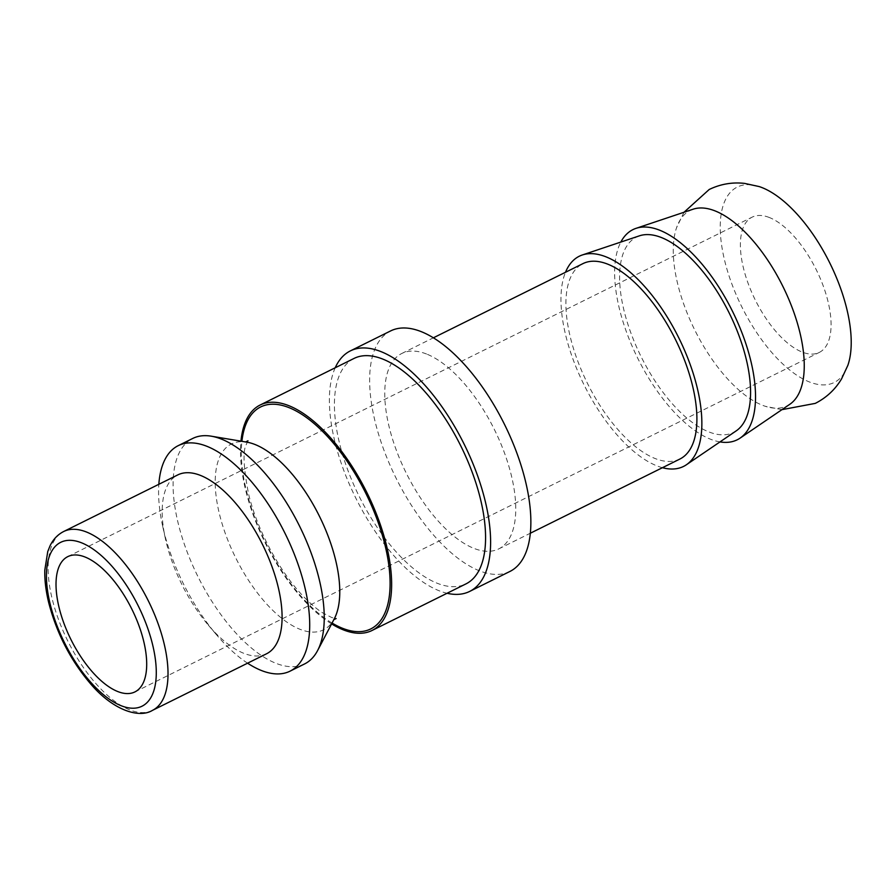 <?xml version="1.0" encoding="UTF-8"?>
<svg xmlns="http://www.w3.org/2000/svg" width="896" height="896" viewBox="0 0 896 896"><rect width="100%" height="100%" fill="white"/><g stroke="black" fill="none" stroke-linecap="round" stroke-linejoin="round"><path stroke-width="0.67" stroke-dasharray="4.48 3.36" d="M789.869 404.253A109.077 49.168 63.6 0 1 765.285 406.291A109.077 49.168 63.6 0 1 762.451 405.261A109.077 49.168 63.6 0 1 677.701 283.976A109.077 49.168 63.6 0 1 676.626 227.539A109.077 49.168 63.6 0 1 693.112 209.205M331.61 623.896A125.854 56.728 63.6 0 1 240.968 441.168M354.066 358.422A125.854 56.728 -116.4 0 0 347.704 469.829A125.854 56.728 -116.4 0 0 437.326 583.296A125.854 56.728 -116.4 0 0 465.92 583.912M304.595 663.936A125.854 56.728 63.6 0 1 276.002 663.32A125.854 56.728 63.6 0 1 186.368 549.853A125.854 56.728 63.6 0 1 192.741 438.446M247.576 663.186A125.854 56.728 63.6 0 1 216.81 635.118A125.854 56.728 63.6 0 1 162.579 525.773A125.854 56.728 63.6 0 1 158.838 484.299M266.504 653.8A99.848 45.002 63.6 0 1 243.813 653.318A99.848 45.002 63.6 0 1 208.387 625.218A99.848 45.002 63.6 0 1 165.357 538.474A99.848 45.002 63.6 0 1 177.766 474.914M335.205 367.774A134.243 60.514 -116.4 0 0 352.654 491.546A134.243 60.514 -116.4 0 0 439.152 590.766A134.243 60.514 -116.4 0 0 447.059 593.264M509.914 571.458A134.243 60.514 63.6 0 1 479.405 570.797A134.243 60.514 63.6 0 1 383.802 449.77A134.243 60.514 63.6 0 1 390.6 330.938M847.862 365.322A109.077 49.168 63.6 0 1 809.424 381.965A109.077 49.168 63.6 0 1 724.674 260.68A109.077 49.168 63.6 0 1 759.203 186.581M719.981 441.907A117.32 52.875 63.6 0 1 710.562 439.23A117.32 52.875 63.6 0 1 633.987 350.37A117.32 52.875 63.6 0 1 620.838 242.066M662.435 467.701A117.32 52.875 63.6 0 1 656.891 465.853A117.32 52.875 63.6 0 1 581.84 380.296A117.32 52.875 63.6 0 1 565.499 272.272M736.198 430.875A109.077 49.168 63.6 0 1 708.781 431.883A109.077 49.168 63.6 0 1 629.978 330.445A109.077 49.168 63.6 0 1 639.442 235.827M426.563 354.021A109.077 49.168 -116.4 0 0 401.789 353.483A109.077 49.168 -116.4 0 0 396.267 450.038A109.077 49.168 -116.4 0 0 473.939 548.374A109.077 49.168 -116.4 0 0 498.725 548.912A109.077 49.168 -116.4 0 0 504.246 452.357A109.077 49.168 -116.4 0 0 426.563 354.021M679.885 459.043A109.077 49.168 63.6 0 1 655.099 458.517A109.077 49.168 63.6 0 1 577.416 360.17A109.077 49.168 63.6 0 1 582.938 263.626M769.328 217.504A75.51 34.037 -116.4 0 0 752.17 217.134A75.51 34.037 -116.4 0 0 748.35 283.987A75.51 34.037 -116.4 0 0 802.133 352.061A75.51 34.037 -116.4 0 0 819.28 352.43A75.51 34.037 -116.4 0 0 823.11 285.589A75.51 34.037 -116.4 0 0 769.328 217.504M332.058 623.045A123.894 55.843 63.6 0 1 246.355 490.56A123.894 55.843 63.6 0 1 241.909 441.325M333.883 619.584L334.298 618.789A103.723 46.749 63.6 0 1 300.026 629.306A103.723 46.749 63.6 0 1 219.43 513.968A103.723 46.749 63.6 0 1 246.658 442.12L245.773 441.963M152.443 710.382A99.848 45.002 63.6 0 1 129.752 709.89A99.848 45.002 63.6 0 1 52.181 598.875A99.848 45.002 63.6 0 1 63.706 531.496M247.979 440.787L246.165 444.752C242.693 451.203 243.488 467.544 248.539 493.797C256.782 528.875 278.802 570.338 301.851 594.754C309.523 602.918 316.534 609 322.907 612.998L331.778 617.546L336.157 618.542M684.006 212.262L676.626 227.539M781.917 409.662L765.285 406.291M208.387 625.218L216.81 635.118M165.357 538.474L162.579 525.773M401.789 353.483L433.384 337.814M67.805 556.618L752.17 217.134M134.915 691.914L819.28 352.43M498.725 548.912L530.32 533.232"/><path stroke-width="1.34" d="M620.838 242.066A117.32 52.875 63.6 0 1 635.992 228.357L693.112 209.205A109.077 49.168 63.6 0 1 715.075 210.907A109.077 49.168 63.6 0 1 799.814 332.192A109.077 49.168 63.6 0 1 789.869 404.253L740.051 438.144A117.32 52.875 63.6 0 1 719.981 441.907M240.968 441.168A125.854 56.728 63.6 0 1 260.131 405.014A125.854 56.728 63.6 0 1 288.725 405.63A125.854 56.728 63.6 0 1 378.358 519.098A125.854 56.728 63.6 0 1 371.986 630.504A125.854 56.728 63.6 0 1 343.403 629.888A125.854 56.728 63.6 0 1 331.61 623.896M371.986 630.504L465.92 583.912A125.854 56.728 -116.4 0 0 472.293 472.506A125.854 56.728 -116.4 0 0 382.659 359.038A125.854 56.728 -116.4 0 0 354.066 358.422L260.131 405.014M158.838 484.299A125.854 56.728 63.6 0 1 178.214 445.659L192.741 438.446A125.854 56.728 63.6 0 1 211.254 436.184A125.854 56.728 63.6 0 1 221.334 439.062A125.854 56.728 63.6 0 1 303.475 534.374A125.854 56.728 63.6 0 1 317.598 650.563A125.854 56.728 63.6 0 1 304.595 663.936L290.069 671.149A125.854 56.728 63.6 0 1 261.475 670.533A125.854 56.728 63.6 0 1 247.576 663.186M178.214 445.659A125.854 56.728 63.6 0 1 206.808 446.264A125.854 56.728 63.6 0 1 296.43 559.742A125.854 56.728 63.6 0 1 290.069 671.149M177.766 474.914A99.848 45.002 63.6 0 1 200.446 475.395A99.848 45.002 63.6 0 1 271.555 565.421A99.848 45.002 63.6 0 1 266.504 653.8L152.443 710.382A99.848 45.002 63.6 0 0 163.957 643.003A99.848 45.002 63.6 0 0 86.386 531.978A99.848 45.002 63.6 0 0 63.706 531.496L177.766 474.914M447.059 593.264A134.243 60.514 -116.4 0 0 469.65 591.427A134.243 60.514 -116.4 0 0 476.448 472.595A134.243 60.514 -116.4 0 0 380.845 351.557A134.243 60.514 -116.4 0 0 350.336 350.907A134.243 60.514 -116.4 0 0 335.205 367.774M350.336 350.907L390.6 330.938A134.243 60.514 63.6 0 1 421.098 331.587A134.243 60.514 63.6 0 1 516.701 452.626A134.243 60.514 63.6 0 1 509.914 571.458L469.65 591.427M684.006 212.262L709.195 189.493C720.518 184.038 732.323 182.011 744.61 183.4L759.203 186.581A109.077 49.168 63.6 0 1 846.787 308.885A109.077 49.168 63.6 0 1 847.862 365.322L841.568 378.874C835.24 389.491 826.482 397.656 815.293 403.379L781.917 409.662M635.992 228.357A117.32 52.875 63.6 0 1 659.602 230.182A117.32 52.875 63.6 0 1 741.888 332.618A117.32 52.875 63.6 0 1 740.051 438.144M565.499 272.272A117.32 52.875 63.6 0 1 582.31 254.979A117.32 52.875 63.6 0 1 605.931 256.816A117.32 52.875 63.6 0 1 688.218 359.24A117.32 52.875 63.6 0 1 686.381 464.766A117.32 52.875 63.6 0 1 662.435 467.701M582.31 254.979L639.442 235.827A109.077 49.168 63.6 0 1 661.394 237.53A109.077 49.168 63.6 0 1 737.901 332.763A109.077 49.168 63.6 0 1 736.198 430.875L686.381 464.766M433.384 337.814L582.938 263.626A109.077 49.168 63.6 0 1 607.723 264.152A109.077 49.168 63.6 0 1 685.395 362.499A109.077 49.168 63.6 0 1 679.885 459.043L530.32 533.232M117.757 691.544A75.51 34.037 63.6 0 1 63.986 623.459A75.51 34.037 63.6 0 1 67.805 556.618A75.51 34.037 63.6 0 1 84.963 556.987A75.51 34.037 63.6 0 1 138.734 625.072A75.51 34.037 63.6 0 1 134.915 691.914A75.51 34.037 63.6 0 1 117.757 691.544M241.909 441.325A123.894 55.843 63.6 0 1 288.803 407.557A123.894 55.843 63.6 0 1 385.056 545.317A123.894 55.843 63.6 0 1 342.619 628.32A123.894 55.843 63.6 0 1 332.058 623.045M211.254 436.184L246.658 442.12A103.723 46.749 63.6 0 1 254.968 444.483A103.723 46.749 63.6 0 1 335.552 559.821A103.723 46.749 63.6 0 1 334.298 618.789L317.598 650.563M152.555 644.47A91.459 41.216 63.6 0 1 121.218 705.746A91.459 41.216 63.6 0 1 50.165 604.05A91.459 41.216 63.6 0 1 81.491 542.786A91.459 41.216 63.6 0 1 152.555 644.47M336.157 618.542L333.693 619.763M247.979 440.787L245.515 442.008M63.706 531.496C57.792 534.509 53.256 539.258 50.086 545.731L47.757 551.51L44.8 570.17C44.565 580.138 45.864 590.99 48.72 602.717C56.818 633.853 71.064 661.237 91.47 684.858C113.792 710.55 139.294 718.491 152.443 710.382"/></g></svg>
